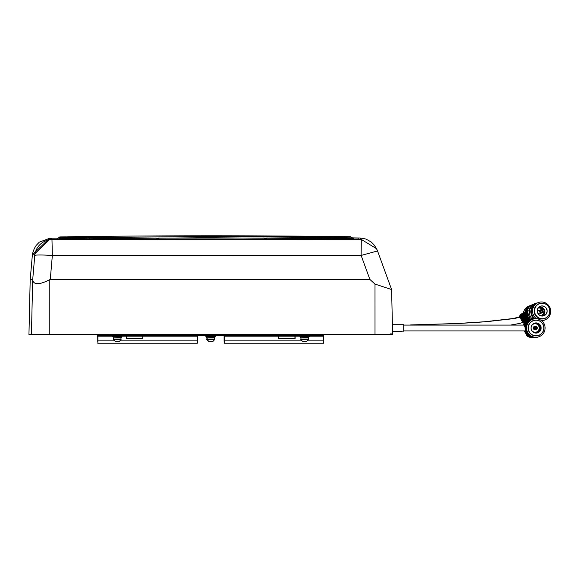 <?xml version="1.0" encoding="UTF-8"?>
<svg xmlns="http://www.w3.org/2000/svg" width="579" height="579" viewBox="0 0 579 579"><rect width="100%" height="100%" fill="white"/><g stroke="black" fill="none" stroke-linecap="round" stroke-linejoin="round"><path stroke-width="0.87" d="M391.795 333.793L391.809 334.38L389.443 334.365M262.989 238.02L142.391 238.121M89 238.794A446.127 163.618 165.1 0 1 89.731 237.549L205.972 236.522L323.039 237.426L350.961 237.137L343.767 236.616A10530.657 10530.505 90 0 0 211.523 235.791A10530.657 10530.505 90 0 0 68.199 236.76L61.461 237.296L89.731 237.549M323.039 237.426A446.033 162.373 15.1 0 1 323.799 238.664L205.986 237.745L89.007 238.794L58.971 238.512A1483.601 88.471 -25.1 0 0 61.468 237.296M390.724 334.365L392.121 334.373L392.113 333.779M344.259 239.156L344.367 239.207A2623.615 2622.675 -11.7 0 1 344.259 239.156A12611.09 12606.581 -11.7 0 1 343.405 238.722L347.726 239.25M68.785 238.859L81.726 238.693L61.96 239.388A1483.702 88.486 154.9 0 1 61.852 239.445M68.568 238.866A12603.513 12599.011 -11.7 0 1 67.591 239.366M288.566 238.179L266.304 238.034L266.615 238.838M343.405 238.722L330.493 238.562M264.827 238.823L264.437 238.027L158.574 238.027L158.943 238.794M264.451 238.505L264.437 238.027M158.559 238.505L158.574 238.027L157.778 238.099M266.289 238.512L266.304 238.034L265.616 238.505M156.764 238.519L156.75 238.034L126.309 238.237M157.162 238.809L156.75 238.034M264.943 238.505L264.95 238.107L266.297 238.078M265.623 238.114L264.943 238.107L264.589 238.91M158.566 238.027L157.778 238.063L157.77 238.512M32.677 279.556L30.202 279.592L28.95 334.438L392.62 334.365L391.607 289.558L392.62 334.365M389.443 334.43L391.809 334.38M59.818 238.099L51.697 238.222M59.926 238.049A10530.657 10530.505 90 0 0 51.611 238.172L51.024 238.193L34.393 254.188L32.916 254.261L32.301 255.672A17.551 1.513 -175 0 1 32.301 255.665L32.301 255.665A17.551 17.544 -165.4 0 1 32.808 252.77L32.808 252.77A17.551 17.551 0 0 0 32.301 255.665L30.18 280.012L28.957 334.134L30.933 334.365M353.458 238.36A1479.866 81.762 -154.9 0 1 350.961 237.137M323.791 238.671L353.465 238.353M358.835 239.503L358.814 238.078L352.72 237.998M376.524 248.702L377.537 250.968A17.551 17.551 0 0 0 376.516 248.695L361.296 239.431L360.29 238.005A10530.657 10530.505 90 0 0 352.524 237.904M391.607 289.551L375.004 284.094L369.901 279.469L50.264 279.469L49.229 279.903C39.271 284.933 33.756 284.962 32.67 279.99L34.762 255.6A17.551 17.544 -4.9 0 1 51.98 239.59L51.611 238.172M30.846 334.438L32.323 334.365M390.644 333.851L390.651 334.43L389.377 334.43M389.059 334.365L390.651 334.43M34.393 254.188L34.762 255.6A17.551 1.534 5 0 1 52.342 255.6L51.98 239.59L361.296 239.431L361.137 255.44L369.901 279.469M391.599 289.543L377.537 250.96L361.137 255.44L52.342 255.6L50.264 279.469M403.397 331.152L392.548 331.166L403.715 331.152L403.715 324.71L392.403 324.71M60.013 239.474A1483.557 81.784 154.9 0 0 60.028 239.467L60.382 239.467M351.663 238.367A1484.404 88.131 -155 0 0 351.8 238.432L332.447 238.591M77.6 238.743L59.326 238.338M66.006 236.854L59.528 237.368A1483.449 81.769 -25.1 0 1 57.024 238.591M402.246 331.166L392.548 331.217L401.927 331.224M67.164 238.939L60.028 239.467M389.059 334.438L323.791 334.438M97.663 334.438L30.897 334.438M351.265 238.367L351.8 238.432M97.902 334.365L97.894 343.209L97.909 335.61L323.791 335.61L323.791 334.365L323.791 335.61M97.663 335.61L97.894 341.458M323.733 335.61L323.719 343.209L224.261 343.209L323.487 343.209M97.735 334.365L97.742 341.451M121.959 336.189L142.724 336.189L142.724 338.534L126.519 338.534L142.904 338.534L142.904 336.189L126.519 336.189L197.359 336.189L197.352 343.209L97.894 343.209M142.731 336.189L142.731 338.534M197.367 335.61L197.359 336.189M142.89 338.534L142.89 336.189L126.519 336.189L126.519 338.534M224.261 335.61L224.109 341.451M224.095 336.189L224.095 340.872M224.276 335.61L224.276 336.189L294.935 336.189L294.935 338.534L278.731 338.534L295.116 338.534L295.116 336.189L278.731 336.189L299.965 336.189M294.943 336.189L294.943 338.534M224.276 336.189L224.261 343.209M224.261 336.189L224.261 340.872M295.102 338.534L295.102 336.189L278.731 336.189L278.731 338.534M97.742 343.209L197.193 343.209M228.814 343.209L224.109 343.209M523.047 313.876A5.862 5.776 -108.9 0 1 523.336 313.348M522.099 314.614A5.566 5.479 -108.9 0 1 523.3 312.848M522.562 314.209A5.696 5.616 -108.9 0 1 523.257 313.08M520.854 316.901A5.262 5.189 -108.9 0 1 523.155 312.826L523.329 312.711M521.447 315.446A5.399 5.32 -108.9 0 1 523.329 312.725M520.036 317.234A4.965 4.893 -108.9 0 1 522.215 313.456L522.642 313.167A5.102 5.03 -108.9 0 1 522.902 313.007M520.412 317.089A5.102 5.03 -108.9 0 1 522.642 313.167M519.269 317.487A4.683 4.61 -108.9 0 1 521.303 314.057L521.788 313.738A4.835 4.762 -108.9 0 1 522.005 313.601M519.674 317.357A4.835 4.762 -108.9 0 1 521.788 313.738M522.975 322.358A4.835 4.762 -108.9 0 0 524.502 322.604L524.241 322.633A4.683 4.61 -108.9 0 1 522.685 322.474M523.307 325.08A9.655 9.626 -90 0 1 524.538 322.546A4.965 4.893 -108.9 0 1 523.235 322.242M526.383 311.654A9.271 9.141 -108.9 0 1 529.409 306.884M525.189 312.45A9.271 9.141 -108.9 0 1 530.248 306.038M526.97 311.263A9.271 9.141 -108.9 0 1 528.294 308.484M525.059 313.239L524.748 312.559L523.257 313.073A9.655 9.51 -108.9 0 1 529.481 305.842L530.972 305.328A9.655 9.51 -108.9 0 1 531.298 305.227M524.748 312.559A9.655 9.51 -108.9 0 1 530.972 305.328M523.257 313.073L523.467 313.789M528.091 335.342A9.271 9.242 -90 0 1 524.972 330.927M524.444 325.08A9.271 9.242 -90 0 1 525.681 322.626M533.577 337.644A9.655 9.626 -90 0 1 533.194 337.658L532.485 337.658A9.655 9.626 -90 0 1 526.818 335.806L527.534 335.806L527.281 335.111A9.271 9.242 -90 0 1 524.444 330.927M527.961 335.024A9.271 9.242 -90 0 1 525.218 330.927M527.722 334.423A9.271 9.242 -90 0 1 525.616 330.927M533.194 337.658A9.655 9.626 -90 0 1 527.534 335.806M524.024 325.08A9.655 9.626 -90 0 1 525.204 322.626M528.743 336.117A9.271 9.242 -90 0 1 527.281 335.111M526.014 333.822L526.818 335.806M525.58 329.581A4.965 4.95 -90 0 1 525.327 328.279M525.761 330.406A4.683 4.668 -90 0 1 525.102 327.707M525.674 330.059A4.835 4.82 -90 0 1 525.211 327.989M535.343 337.275A9.271 9.242 -90 0 1 526.601 331.376A9.271 9.242 -90 0 1 535.343 318.732M538.26 336.956A9.655 9.626 -90 0 1 534.67 337.658L533.954 337.658A9.655 9.626 -90 0 1 528.294 335.806L529.003 335.806L528.75 335.111A9.271 9.242 -90 0 1 534.685 318.732L535.213 318.732M535.865 337.275L535.466 337.275A9.271 9.242 -90 0 1 526.854 331.376A9.271 9.242 -90 0 1 535.466 318.732L535.865 318.732A9.271 9.242 -90 0 1 544.47 324.624A9.271 9.242 -90 0 1 535.865 337.275A9.271 9.242 -90 0 1 527.252 331.376A9.271 9.242 -90 0 1 535.865 318.732M536.06 335.907L535.937 335.907A7.903 7.882 -90 0 1 528.598 330.877A7.903 7.882 -90 0 1 535.937 320.1L536.06 320.1A7.903 7.882 -90 0 1 543.399 325.123A7.903 7.882 -90 0 1 536.06 335.907A7.903 7.882 -90 0 1 528.721 330.877A7.903 7.882 -90 0 1 536.06 320.1M543.297 325.166A7.788 7.766 90 0 0 533.245 320.752A7.788 7.766 90 0 0 528.837 330.841A7.788 7.766 90 0 0 538.897 335.255A7.788 7.766 90 0 0 543.297 325.166M540.793 326.151A5.088 5.073 -90 0 1 537.92 332.744A5.088 5.073 -90 0 1 531.341 329.856A5.088 5.073 -90 0 1 534.222 323.263A5.088 5.073 -90 0 1 540.793 326.151M531.442 329.813A4.972 4.958 90 0 0 536.06 332.976A4.972 4.958 90 0 0 540.677 326.194A4.972 4.958 90 0 0 536.06 323.031A4.972 4.958 90 0 0 531.442 329.813M535.662 323.046A4.972 4.958 -90 0 1 539.874 326.194A4.972 4.958 -90 0 1 535.662 332.961M535.076 323.69A4.321 4.306 -90 0 1 538.904 326.426A4.321 4.306 -90 0 1 535.076 332.317M531.891 325.318A4.321 4.306 -90 0 1 539.266 326.426A4.321 4.306 -90 0 1 531.891 330.689M534.185 328.597A1.636 1.636 -90 0 1 535.713 326.361A1.636 1.636 -90 0 1 537.232 327.403A1.636 1.636 -90 0 1 535.713 329.639A1.636 1.636 -90 0 1 534.185 328.597M535.713 329.639L534.902 329.639A1.636 1.636 -90 0 1 533.375 328.597A1.636 1.636 -90 0 1 534.902 326.361L535.713 326.361M535.307 327.294A0.818 0.818 -90 0 1 535.307 328.713M536.472 327.707A0.818 0.818 -90 0 1 535.713 328.821A0.818 0.818 -90 0 1 534.953 328.3A0.818 0.818 -90 0 1 535.713 327.186A0.818 0.818 -90 0 1 536.472 327.707M534.67 337.658A9.655 9.626 -90 0 1 529.003 335.806M525.515 326.817L525.225 326.122L524.516 326.122A9.655 9.626 -90 0 1 533.954 318.349L534.67 318.349A9.655 9.626 -90 0 1 538.26 319.043M525.225 326.122A9.655 9.626 -90 0 1 534.67 318.349M535.213 337.275L534.685 337.275A9.271 9.242 -90 0 1 528.75 335.111M524.516 326.122L525.464 328.626M527.491 333.822L528.294 335.806M529.749 319.318A6.456 6.297 -112.5 0 1 527.686 312.725M528.75 319.876A6.159 6.007 -112.5 0 1 527.317 311.632M529.192 319.615A6.297 6.137 -112.5 0 1 527.433 312.059M527.889 320.505A5.862 5.71 -112.5 0 1 527.317 311.061M528.265 320.216A6 5.848 -112.5 0 1 527.281 311.263M527.158 321.164A5.566 5.421 -112.5 0 1 526.499 311.574L527.078 311.191A5.696 5.558 -112.5 0 1 527.324 311.032M527.476 320.867A5.696 5.558 -112.5 0 1 527.078 311.191M526.586 321.794A5.262 5.131 -112.5 0 1 525.247 312.414L525.819 312.03A5.399 5.262 -112.5 0 1 526.166 311.82M526.825 321.511A5.399 5.262 -112.5 0 1 525.819 312.03M526.173 322.315A4.965 4.842 -112.5 0 1 523.988 313.253L524.56 312.87A5.102 4.972 -112.5 0 1 524.907 312.66M526.34 322.098A5.102 4.972 -112.5 0 1 524.56 312.87M525.978 322.597A4.683 4.56 -112.5 0 1 522.779 314.057L523.423 313.63A4.835 4.712 -112.5 0 1 523.706 313.449M526.058 322.481A4.835 4.712 -112.5 0 1 523.423 313.63M529.662 317.712A8.005 7.802 -112.5 0 1 528.518 314.824M533.505 318.356A9.271 9.04 -112.5 0 1 536.69 303.23M531.783 318.595A9.271 9.04 -112.5 0 1 534.945 303.946L536.357 303.36M534.453 318.349A9.271 9.04 -112.5 0 1 537.03 303.085L538.086 302.643A9.271 9.04 -112.5 0 1 550.05 307.89A9.271 9.04 -112.5 0 1 541.191 320.426M536.154 318.464A9.271 9.04 -112.5 0 1 538.086 302.643M545.201 318.284L544.861 318.428A7.903 7.708 -112.5 0 1 534.663 313.956A7.903 7.708 -112.5 0 1 538.803 303.823L539.143 303.685A7.903 7.708 -112.5 0 1 549.341 308.158A7.903 7.708 -112.5 0 1 545.201 318.284A7.903 7.708 -112.5 0 1 535.003 313.811A7.903 7.708 -112.5 0 1 539.143 303.685M549.254 308.194A7.788 7.592 67.5 0 0 539.331 303.736A7.788 7.592 67.5 0 0 535.134 313.76A7.788 7.592 67.5 0 0 545.056 318.218A7.788 7.592 67.5 0 0 549.254 308.194M546.808 309.157A5.088 4.965 -112.5 0 1 544.065 315.707A5.088 4.965 -112.5 0 1 537.58 312.798A5.088 4.965 -112.5 0 1 540.323 306.24A5.088 4.965 -112.5 0 1 546.808 309.157M537.659 312.769A4.972 4.849 67.5 0 0 544.079 315.577A4.972 4.849 67.5 0 0 546.677 309.208A4.972 4.849 67.5 0 0 540.265 306.392A4.972 4.849 67.5 0 0 537.659 312.769M539.252 306.971A4.972 4.849 -112.5 0 1 542.95 315.888M538.202 308.05A4.321 4.212 -112.5 0 1 541.445 315.873M538.296 307.919A4.321 4.212 -112.5 0 1 543.942 310.33A4.321 4.212 -112.5 0 1 541.604 315.895M539.744 311.965A1.636 1.599 -112.5 0 1 540.605 309.866A1.636 1.599 -112.5 0 1 542.718 310.793A1.636 1.599 -112.5 0 1 541.857 312.892A1.636 1.599 -112.5 0 1 539.744 311.965M537.464 312.161A1.636 1.599 -112.5 0 1 538.434 310.764L540.605 309.866M541.973 311.082A0.818 0.796 -112.5 0 1 541.546 312.132A0.818 0.796 -112.5 0 1 540.489 311.668A0.818 0.796 -112.5 0 1 540.916 310.619A0.818 0.796 -112.5 0 1 541.973 311.082M544.419 320.093A9.655 9.409 -112.5 0 1 542.328 321.374M529.488 311.278L529.163 310.605L527.252 311.393A9.655 9.409 -112.5 0 1 532.839 304.409L534.75 303.613A9.655 9.409 -112.5 0 1 537.312 302.962M529.163 310.605A9.655 9.409 -112.5 0 1 534.75 303.613M543.797 320.346A9.271 9.04 -112.5 0 1 543.464 320.491L542.053 321.077A9.271 9.04 -112.5 0 1 542.024 321.084M527.252 311.393L530.212 319.109M541.857 312.892L539.693 313.789A1.636 1.599 -112.5 0 1 538.014 313.492M545.194 319.774L544.137 320.209A9.271 9.04 -112.5 0 1 541.727 320.831M543.464 320.491A9.271 9.04 -112.5 0 1 541.893 320.976M121.959 335.61L121.959 336.544L112.594 336.544L112.594 335.61M119.035 337.644L117.298 337.709M121.373 337.383L113.723 337.854M121.3 337.412L120.946 338.143M117.124 336.544L113.144 336.746L113.245 337.789M119.498 341.19L116.683 341.183M121.076 339.091L120.888 337.962L113.665 337.962L113.477 339.091L121.076 339.091L121.076 339.54L113.477 339.54L114.989 341.19M115.062 341.19L116.755 341.19M119.035 337.68L117.291 337.68M215.562 335.61L215.562 336.544L206.204 336.544L206.204 335.61M212.754 337.622L210.901 337.68M214.975 336.334L214.975 337.383L210.901 337.709M214.975 337.383L214.975 336.544M214.766 337.427L206.848 337.789L206.746 336.746L210.734 336.544M214.903 337.412L214.548 338.143M213.101 341.19L210.286 341.183M214.686 339.091L214.491 337.962L207.275 337.962L207.079 339.091L214.686 339.091L214.686 339.54L207.079 339.54L208.592 341.19M210.358 341.19L208.346 341.183M206.848 337.745L206.442 336.746L209.128 336.544M309.324 335.61L309.324 336.544L299.965 336.544L299.965 335.61M306.515 337.622L304.663 337.68M308.737 336.334L308.737 337.383L304.663 337.709M308.737 337.383L308.737 336.544M308.527 337.427L300.617 337.789L300.508 336.746L304.496 336.544M308.672 337.412L308.31 338.143M306.863 341.19L304.047 341.183M308.448 339.091L308.252 337.962L301.037 337.962L300.841 339.091L308.448 339.091L308.448 339.54L300.841 339.54L302.361 341.19M302.441 341.19L304.127 341.19M51.024 238.193L49.548 238.266L32.916 254.261M32.67 279.99L31.44 334.365M49.229 279.903L49.237 334.365M375.004 284.094L375.011 334.365M109.735 335.61L109.735 334.365M312.153 335.61L312.153 334.365M97.974 335.61L97.974 334.365M97.909 336.189L112.594 336.189M97.909 340.872L114.36 340.872M120.193 340.872L197.359 340.872M309.324 336.189L323.726 336.189M224.276 340.872L301.731 340.872M307.558 340.872L323.726 340.872M207.492 337.716L207.043 337.832M519.363 316.908L513.182 318.522L484.543 321.75L457.323 323.502L410.605 324.928L458.807 323.502L486.027 321.75L514.651 318.522L520.868 316.894M524.784 325.08L403.722 325.08M350.693 236.71L211.509 235.791M360.29 238.005L365.928 239.026L371.248 242.008L373.918 244.7L376.27 248.246M510.555 325.08L519.971 323.372L523.409 322.163M403.722 330.927L525.913 330.927M66.136 236.84L59.789 236.934M32.301 255.665L30.195 279.592M49.628 238.258L39.292 242.174L36.166 245.431L34.284 248.579L32.808 252.77M121.156 337.427L119.064 337.637M120.888 337.962L118.311 337.68M113.477 339.091L113.477 339.54M119.563 341.19L121.076 339.54M214.491 337.962L211.921 337.68M207.079 339.091L207.079 339.54M213.166 341.19L214.686 339.54M205.892 335.61L205.892 336.544M206.964 337.962L206.775 339.54L208.288 341.19M308.252 337.962L305.683 337.68M300.841 339.091L300.841 339.54M306.928 341.19L308.448 339.54"/></g></svg>
